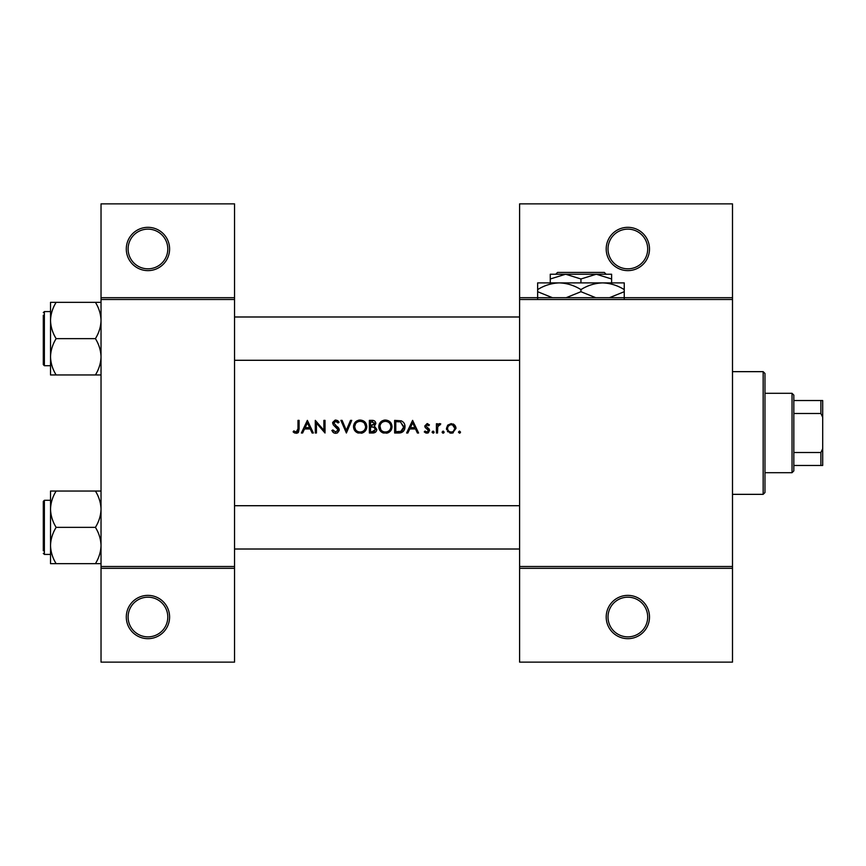 <?xml version="1.0" encoding="UTF-8"?>
<svg xmlns="http://www.w3.org/2000/svg" width="866" height="866" viewBox="0 0 866 866"><rect width="100%" height="100%" fill="white"/><g stroke="black" fill="none" stroke-linecap="round" stroke-linejoin="round"><path stroke-width="1.3" d="M169.595 617.025A21.65 21.65 0 0 1 147.945 638.675A21.65 21.65 0 0 1 126.295 617.025A21.65 21.65 0 0 1 147.945 595.375A21.65 21.65 0 0 1 169.595 617.025M128.103 617.025A19.842 19.842 0 0 0 147.945 636.867A19.842 19.842 0 0 0 167.787 617.025A19.842 19.842 0 0 0 147.945 597.183A19.842 19.842 0 0 0 128.103 617.025M169.595 248.975A21.65 21.65 0 0 1 147.945 270.625A21.65 21.65 0 0 1 126.295 248.975A21.65 21.65 0 0 1 147.945 227.325A21.65 21.65 0 0 1 169.595 248.975M128.103 248.975A19.842 19.842 0 0 0 147.945 268.817A19.842 19.842 0 0 0 167.787 248.975A19.842 19.842 0 0 0 147.945 229.133A19.842 19.842 0 0 0 128.103 248.975M649.5 617.025A21.65 21.65 0 0 1 627.85 638.675A21.65 21.65 0 0 1 606.2 617.025A21.65 21.65 0 0 1 627.85 595.375A21.65 21.65 0 0 1 649.5 617.025M608.008 617.025A19.842 19.842 0 0 0 627.85 636.867A19.842 19.842 0 0 0 647.692 617.025A19.842 19.842 0 0 0 627.85 597.183A19.842 19.842 0 0 0 608.008 617.025M649.5 248.975A21.65 21.65 0 0 1 627.85 270.625A21.65 21.65 0 0 1 606.2 248.975A21.65 21.65 0 0 1 627.85 227.325A21.65 21.65 0 0 1 649.5 248.975M608.008 248.975A19.842 19.842 0 0 0 627.85 268.817A19.842 19.842 0 0 0 647.692 248.975A19.842 19.842 0 0 0 627.85 229.133A19.842 19.842 0 0 0 608.008 248.975M293.119 431.863L294.711 433L297.601 433L299.106 428.897L299.106 420.367L297.98 420.367L297.98 428.767L296.226 432.026L293.79 430.9L293.119 431.863L293.79 430.9L296.226 432.026L297.807 430.857M307.365 420.367L301.379 433L302.613 433L304.529 428.951L310.255 428.951L312.128 433L313.362 433L307.365 420.367M315.3 420.367L315.3 433L316.436 433L316.436 423.084L325.021 433L325.021 420.367L323.884 420.367L323.884 430.315L315.3 420.367M331.819 430.564L334.114 433L335.662 433.325L337.21 433L339.266 429.904L333.756 422.944L335.607 421.341L338.076 422.965L339.104 422.186L335.737 420.042L332.631 422.998L333.334 424.914L338.13 429.893L335.662 432.026L332.88 429.926L331.819 430.564L332.88 429.926L333.388 430.694M340.879 420.367L346.389 433L351.737 420.367L350.514 420.367L346.303 430.326L342.102 420.367L340.879 420.367M353.512 426.743C353.664 429.785 355.157 431.874 358.015 433L362.291 433C365.16 431.863 366.654 429.752 366.794 426.678C366.437 422.597 364.196 420.378 360.072 420.042C356.045 420.454 353.858 422.684 353.512 426.743M369.381 420.367L369.381 433L372.791 433C375.184 432.946 376.526 431.755 376.829 429.417L374.393 426.191L375.855 423.496C375.541 421.277 374.199 420.237 371.839 420.367L369.381 420.367M378.767 426.743C378.918 429.785 380.423 431.874 383.281 433L387.557 433C390.414 431.863 391.908 429.752 392.049 426.678C391.692 422.597 389.451 420.378 385.327 420.042C381.3 420.454 379.113 422.684 378.767 426.743L378.886 425.433M394.636 420.367L394.636 433L398.555 433C402.603 432.968 404.758 430.911 404.996 426.841C405.039 424.004 403.772 422.002 401.196 420.822L394.636 420.367M412.606 420.367L406.619 433L407.854 433L409.78 428.951L415.507 428.951L417.369 433L418.603 433L412.606 420.367M426.906 433.162L424.264 431.918L425.866 433L427.88 433L429.612 430.499L429.179 429.071L425.888 425.985L427.09 424.741L428.681 425.715L429.449 424.925L427.09 423.604L424.751 426.029L425.174 427.447L428.475 430.543L426.851 432.026L425.022 431.062L424.264 431.918L425.022 431.062L426.851 432.026L428.475 430.543L427.761 429.309M432.037 432.112L433.66 433L434.147 432.112L433.097 431.062L432.037 432.112L433.097 431.062L434.147 432.112L433.097 433.162L432.037 432.112L433.097 431.062M436.41 423.766L436.41 433L437.546 433L437.752 426.732L440.783 423.929L439.798 423.604L437.546 425.13L437.546 423.766L436.41 423.766M442.082 432.112L442.569 433L443.695 433L444.182 432.112L443.132 431.062L442.082 432.112L443.132 431.062L444.182 432.112L443.132 433.162L442.082 432.112L443.132 433.162M446.455 428.41L449.898 433L451.229 433.162L452.561 433L456.003 428.41L454.737 425.13L451.229 423.604L447.711 425.141L446.455 428.41M458.428 432.112L460.052 433L460.539 432.112L459.489 431.062L458.428 432.112L459.489 431.062L460.539 432.112L459.489 433.162L458.428 432.112L459.489 433.162M234.545 568.312L101.03 568.312L101.03 566.505L234.545 566.505L234.545 662.133L101.03 662.133L101.03 568.312M732.495 299.495L519.6 299.495L519.6 297.688L732.495 297.688L732.495 568.312L519.6 568.312L519.6 566.505L732.495 566.505M101.03 297.688L234.545 297.688L234.545 203.867L101.03 203.867L101.03 566.505M234.545 297.688L234.545 566.505M234.545 299.495L101.03 299.495M519.6 299.495L519.6 566.505M732.495 568.312L732.495 662.133L519.6 662.133L519.6 568.312M519.6 297.688L519.6 203.867L732.495 203.867L732.495 297.688M299.106 428.897L298.478 432.264M297.926 432.794L296.161 433.325M294.7 433L293.877 432.502M297.85 430.694L297.98 428.767M410.387 427.652L412.681 422.835L414.901 427.652L410.387 427.652L414.901 427.652M427.09 423.604L427.782 423.723M428.681 425.715L426.624 424.838M427.847 424.968L427.09 424.741L425.888 425.985L429.179 429.071L429.612 430.499M428.583 432.61L427.88 433M428.172 429.666L425.174 427.447M438.477 424.059L439.441 423.636M440.166 424.903L439.224 424.795M437.904 426.224L437.579 428.313M453.156 423.983L454 424.47M454.737 425.13L455.689 426.646M455.927 427.512L456.003 428.41M453.275 432.751L452.572 433M452.561 433L451.911 433.119M450.536 433.119L449.887 433M447.939 431.896L447.397 431.279M446.629 429.731L446.51 429.179M452.626 425.011L451.229 424.741C453.448 424.968 454.661 426.191 454.866 428.421L452.637 425.022M453.319 431.409L454.866 428.421C454.672 430.64 453.459 431.842 451.229 432.026L451.944 431.961M450.515 431.972L451.229 432.026C448.999 431.842 447.787 430.64 447.581 428.421L447.646 429.135M447.852 427.014L447.581 428.421C447.787 426.191 448.999 424.968 451.229 424.741L449.822 425.011M449.822 425.022L448.263 426.267M404.086 423.214L404.509 424.069M404.92 427.977L404.584 429.352M401.066 432.719L399.865 432.935M403.827 427.577L400.536 422.023L403.87 426.841L400.828 431.387L395.773 431.701L395.773 421.666L399.637 421.829M398.328 421.71L396.66 421.666M403.87 426.841L403.827 426.05M399.984 431.56L401.51 431.106M402.138 430.705L403.794 427.826M395.773 431.701L399.042 431.658M379.514 423.604L382.242 420.822M383.811 420.226L384.677 420.075M385.327 420.042C389.44 420.367 391.681 422.586 392.049 426.678L391.367 429.698M391.042 430.25L386.507 433.249M381.246 431.896L378.843 427.772M390.815 427.739L390.912 426.678C390.588 430.001 388.747 431.777 385.381 432.026C382.079 431.777 380.25 430.012 379.903 426.732C380.217 423.442 382.047 421.645 385.381 421.341C388.726 421.612 390.566 423.387 390.912 426.678C390.566 423.387 388.726 421.612 385.381 421.341L384.32 421.45M384.331 431.939L386.452 431.939M390.371 429.06L390.728 428.129M379.947 425.996L380.834 429.72M383.367 431.679L384.125 431.896M383.974 421.525L383.302 421.753M376.169 431.474L375.606 432.08M373.917 425.13L374.718 423.528L370.518 425.715L370.518 421.666L374.675 423.073M372.64 421.688L372.055 421.666M370.518 425.715L372.174 425.682M375.075 427.923L373.625 427.155L375.692 429.417L372.131 431.701L370.518 431.701L370.518 427.014L373.625 427.155L371.265 427.014M374.469 431.333L375.476 428.464M370.518 431.701L373.073 431.669M373.701 431.582L374.458 431.333M353.545 426.083L353.631 425.433M354.259 423.604L356.976 420.822M358.546 420.226L359.412 420.075M360.072 420.042C364.185 420.367 366.415 422.586 366.794 426.678L366.101 429.698M365.788 430.25L362.291 433M362.28 433L361.252 433.249M355.991 431.896L353.588 427.772M361.187 421.439L360.126 421.341C363.471 421.612 365.311 423.387 365.658 426.678L364.521 423.387M362.627 421.915L361.685 421.558M365.56 427.739L365.658 426.678C365.333 430.001 363.482 431.777 360.126 432.026L361.198 431.939M365.116 429.06L365.474 428.129M359.065 431.939L360.126 432.026C356.824 431.777 354.995 430.012 354.649 426.732L355.569 429.72M358.113 431.679L358.86 431.896M355.569 423.69L354.649 426.732C354.963 423.442 356.792 421.645 360.126 421.341L359.054 421.45M358.719 421.525L357.777 421.861M334.114 433L333.388 432.567M333.291 432.491L332.75 431.961M338.076 430.337L336.517 427.49M338.13 429.893L337.675 428.648M336.084 427.144L335.402 426.635M333.334 424.914L332.631 422.998M332.685 422.402L335.142 420.097M335.737 420.042L337.61 420.616M337.697 420.67L338.779 421.764M337.145 421.926L336.365 421.461M335.997 421.374L333.756 422.944L336.289 425.834M337.253 426.57L338.281 427.544M338.606 427.956L339.191 429.255M339.234 430.402L337.513 432.848M305.146 427.652L307.441 422.835L309.66 427.652L305.146 427.652L309.66 427.652M763.163 371.655L764.97 373.463L764.97 492.538L763.163 494.345L763.163 371.655L732.495 371.655M763.163 494.345L732.495 494.345M519.6 505.712L234.545 505.712M519.6 549.012L234.545 549.012M50.52 509.197L50.52 545.515C50.726 539.139 52.599 533.088 56.138 527.362C52.62 521.7 50.748 515.649 50.52 509.197C50.726 502.821 52.599 496.77 56.138 491.044L50.52 491.044L50.52 509.197M43.3 550.808L43.3 501.382L44.383 500.299L44.383 554.424L50.52 554.424L50.52 563.669L56.138 563.669C52.62 558.018 50.748 551.967 50.52 545.515L50.52 563.669M101.03 491.044L95.412 491.044C98.93 496.694 100.802 502.756 101.03 509.197C100.824 515.584 98.951 521.635 95.412 527.362L56.138 527.362M95.412 491.044L56.138 491.044M95.412 527.362C98.93 533.012 100.802 539.063 101.03 545.515C100.824 551.891 98.951 557.942 95.412 563.669L56.138 563.669M95.412 563.669L101.03 563.669M234.545 360.288L519.6 360.288M234.545 316.988L519.6 316.988M101.03 302.331L95.412 302.331C98.93 307.982 100.802 314.033 101.03 320.485C100.824 326.861 98.951 332.912 95.412 338.638C98.93 344.3 100.802 350.351 101.03 356.803C100.824 363.179 98.951 369.23 95.412 374.956L56.138 374.956C52.62 369.306 50.748 363.244 50.52 356.803C50.726 350.416 52.599 344.365 56.138 338.638C52.62 332.988 50.748 326.937 50.52 320.485C50.726 314.109 52.599 308.058 56.138 302.331L50.52 302.331L50.52 374.956L56.138 374.956M50.52 311.576L44.383 311.576L44.383 365.701L43.3 364.618L43.3 315.192M95.412 302.331L56.138 302.331M95.412 338.638L56.138 338.638M95.412 374.956L101.03 374.956M44.383 365.701L50.52 365.701L50.52 374.956M792.033 393.305L793.83 395.113L793.83 470.887L792.033 472.695L792.033 393.305L764.97 393.305M793.83 400.525L822.7 400.525L822.7 465.475L820.892 465.475L820.892 452.517L822.7 448.729M793.83 452.517L820.892 452.517M822.7 417.271L820.892 413.483L820.892 400.525M793.83 413.483L820.892 413.483M793.83 465.475L820.892 465.475M557.552 272.433L555.745 274.23L557.552 272.433L604.327 272.433L606.135 274.23L604.327 272.433M555.745 274.23L565.606 274.23L580.945 278.982L580.945 282.89M580.945 278.982L596.273 274.23L606.135 274.23M550.267 278.982L565.606 274.23L550.267 274.23L550.267 282.89M565.606 274.23L596.273 274.23L611.612 278.982L611.612 282.89M611.612 278.982L611.612 274.23L596.273 274.23M552.421 297.688L537.645 291.712L537.645 282.89L624.245 282.89L624.245 291.712L609.469 297.688M537.645 291.712L537.645 298.413M537.645 289.59C544.378 285.401 551.599 283.171 559.295 282.89C566.894 283.15 574.115 285.379 580.945 289.59L580.945 291.712L566.169 297.688M580.945 289.59C587.678 285.401 594.899 283.171 602.595 282.89C610.194 283.15 617.415 285.379 624.245 289.59M595.721 297.688L580.945 291.712M624.245 298.413L624.245 291.712M44.383 500.299L50.52 500.299M44.383 554.424L43.3 553.342M44.383 311.576L43.3 312.658L44.383 311.576M792.033 472.695L764.97 472.695"/></g></svg>
